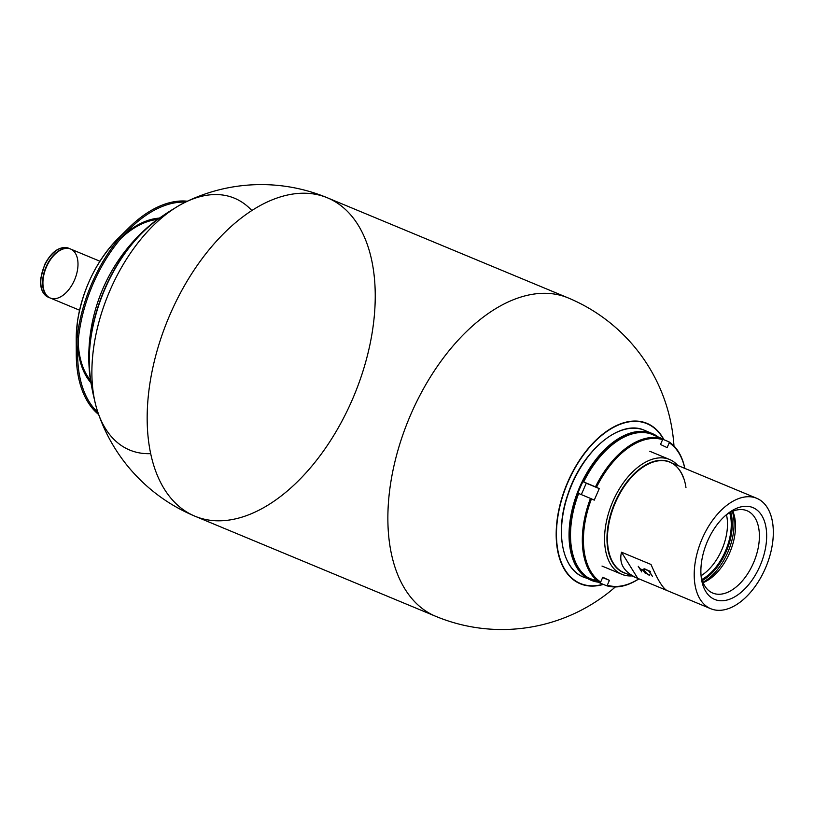 <?xml version="1.0" encoding="UTF-8"?>
<svg xmlns="http://www.w3.org/2000/svg" width="814" height="814" viewBox="0 0 814 814"><rect width="100%" height="100%" fill="white"/><g stroke="black" fill="none" stroke-linecap="round" stroke-linejoin="round"><path stroke-width="1.22" d="M631.857 575.915A62.169 36.254 -67.4 0 1 621.815 574.287A62.169 36.254 -67.4 0 1 612.209 502.971A62.169 36.254 -67.4 0 1 669.556 459.483A62.169 36.254 -67.4 0 1 677.787 465.466A62.169 36.254 -67.4 0 0 612.209 502.971A62.169 36.254 -67.4 0 0 631.857 575.915M683.455 477.94C680.555 470.034 676.058 464.794 669.953 462.21A59.809 34.88 -67.4 0 0 614.794 504.039A59.809 34.88 -67.4 0 0 624.033 572.659A59.809 34.88 -67.4 0 1 614.794 504.039A59.809 34.88 -67.4 0 1 669.953 462.21A59.809 34.88 -67.4 0 1 685.968 487.617M754.659 587.118A59.809 34.88 -67.4 0 1 710.805 608.74A59.809 34.88 -67.4 0 1 712.881 519.912A59.809 34.88 -67.4 0 1 756.735 498.29A59.809 34.88 -67.4 0 1 754.659 587.118M683.363 467.785L712.881 480.057L683.363 467.785M756.735 498.29L712.881 480.057M667.134 590.577L637.515 578.266C624.073 572.374 618.732 563.685 621.499 552.197L637.779 578.367L667.134 590.577M667.215 590.608L667.287 590.649C663.044 588.664 657.62 579.944 651.017 564.468L621.499 552.197L637.779 578.367C624.145 572.486 618.721 563.766 621.499 552.197L651.017 564.468C657.58 579.833 662.972 588.553 667.215 590.608L710.805 608.74M705.84 591.625A49.735 28.999 -67.4 0 1 732.692 510.266A49.735 28.999 -67.4 0 1 762.779 558.658A49.735 28.999 -67.4 0 1 705.84 591.625A49.735 28.999 -67.4 0 1 701.251 577.502A49.735 28.999 -67.4 0 1 727.848 513.553A49.735 28.999 -67.4 0 1 761.701 515.404A49.735 28.999 -67.4 0 1 751.139 581.461A49.735 28.999 -67.4 0 1 705.84 591.625M712.881 519.912A59.809 34.88 -67.4 0 1 773.3 530.626A59.809 34.88 -67.4 0 1 715.13 610.001A59.809 34.88 -67.4 0 1 712.881 519.912M754.944 517.745A44.587 25.997 112.6 0 0 726.18 514.906A44.587 25.997 112.6 0 1 747.028 510.744A44.587 25.997 112.6 0 1 754.944 517.745A44.587 25.997 112.6 0 1 740.862 582.539A44.587 25.997 112.6 0 1 701.037 575.366A44.587 25.997 112.6 0 0 712.789 593.08A44.587 25.997 112.6 0 0 750.091 569.769A44.587 25.997 112.6 0 0 754.944 517.745M647.008 570.248L650.6 571.459L649.216 571.174L652.462 576.393L648.687 570.95L647.008 570.248M646.072 569.566L646.316 569.963C641.778 567.226 646.194 574.369 649.318 574.796L649.562 575.183C645.807 574.623 640.689 566.381 646.072 569.566M642.785 569.912L645.36 573.432L643.029 570.309L640.476 569.251L641.727 571.916L638.237 566.31L640.221 568.854L642.785 569.912M646.764 569.861L650.6 571.459M626.017 573.483A59.971 34.971 -67.4 0 1 614.346 503.856A59.971 34.971 -67.4 0 1 671.947 463.034A59.971 34.971 -67.4 0 0 614.346 503.856A59.971 34.971 -67.4 0 0 626.017 573.483M703.113 582.661A44.587 25.997 112.6 0 0 730.026 551.963A44.587 25.997 112.6 0 0 732.814 511.233M730.758 512.148A45.96 26.801 -67.4 0 1 702.319 580.555A45.96 26.801 -67.4 0 0 730.758 512.148M729.69 512.708A44.424 25.906 -67.4 0 1 701.963 579.395A44.424 25.906 -67.4 0 0 729.69 512.708M732.386 511.406A47.212 27.534 -67.4 0 1 702.94 582.234A47.212 27.534 -67.4 0 0 732.386 511.406M701.098 575.702A42.491 24.776 112.6 0 0 726.464 514.702A42.491 24.776 112.6 0 1 701.098 575.702M42.348 271.601A26.516 15.466 -67.4 0 1 68.518 248.168A26.516 15.466 -67.4 0 0 44.058 266.717A26.516 15.466 -67.4 0 0 48.148 297.141A26.516 15.466 -67.4 0 1 42.348 271.601M49.919 297.883A26.516 15.466 -67.4 0 0 50.102 297.955A26.516 15.466 -67.4 0 1 44.119 272.344A26.516 15.466 -67.4 0 1 70.289 248.901A26.516 15.466 -67.4 0 1 70.462 248.982A26.516 15.466 -67.4 0 0 44.119 272.344A26.516 15.466 -67.4 0 0 49.919 297.883L48.148 297.141C42.42 294.261 39.937 288.014 40.7 278.419L44.628 264.631C51.608 251.434 59.564 245.95 68.518 248.168L70.289 248.901M99.919 261.233L70.645 249.053A26.516 15.466 112.6 0 0 46.174 267.603A26.516 15.466 112.6 0 0 50.275 298.026L79.558 310.205M57.153 252.35A26.048 15.191 112.6 0 0 57 252.462A26.048 15.191 112.6 0 0 43.071 285.958A26.048 15.191 112.6 0 0 43.101 286.141M74.45 280.148A26.516 15.466 112.6 0 0 75.387 253.276A26.516 15.466 112.6 0 0 57.295 252.228A26.516 15.466 112.6 0 0 43.122 286.325A26.516 15.466 112.6 0 0 56.146 298.514A26.516 15.466 112.6 0 0 74.45 280.148M662.586 439.662L660.49 444.475L667.134 447.619L669.23 442.796A77.91 45.431 -67.4 0 1 684.798 468.376A77.91 45.431 -67.4 0 0 669.23 442.796L668.955 441.829A78.693 45.889 -67.4 0 1 684.859 468.406A78.693 45.889 -67.4 0 0 668.955 441.829L662.433 439.122L668.955 441.829L669.23 442.796L667.134 447.619L660.49 444.475L662.586 439.662A77.91 45.431 -67.4 0 0 596.489 487.301L595.482 486.853A78.693 45.889 -67.4 0 1 662.311 438.695L662.586 439.662A77.91 45.431 -67.4 0 0 596.489 487.301L595.482 486.853A78.693 45.889 -67.4 0 1 662.311 438.695L662.586 439.662M581.318 494.597L586.273 483.211L599.257 488.603L596.489 487.301L599.257 488.603L594.24 500.152L599.257 488.603L583.506 481.898A77.91 45.431 -67.4 0 1 612.688 444.413A77.91 45.431 -67.4 0 1 612.932 444.22M591.473 498.84L594.24 500.152L591.473 498.84A77.91 45.431 -67.4 0 0 600.671 582.051L599.765 582.529A78.693 45.889 -67.4 0 1 590.465 498.402L591.473 498.84A77.91 45.431 -67.4 0 0 600.671 582.051L599.765 582.529A78.693 45.889 -67.4 0 1 590.465 498.402L591.473 498.84M602.767 577.238L600.671 582.051L602.767 577.238L609.411 580.372L602.767 577.238M607.315 585.185L609.411 580.372L607.315 585.185A77.91 45.431 -67.4 0 0 638.868 578.825A77.91 45.431 -67.4 0 1 607.315 585.185L606.41 585.663L607.315 585.185M638.939 578.856A78.693 45.889 -67.4 0 1 606.41 585.663L594.607 580.758L606.41 585.663A78.693 45.889 -67.4 0 0 638.939 578.856M587.962 577.625A78.693 45.889 -67.4 0 1 571.102 545.217A78.693 45.889 -67.4 0 1 578.652 493.488L590.465 498.402L578.652 493.488A78.693 45.889 -67.4 0 0 587.962 577.625L599.765 582.529L587.962 577.625M571.062 544.902A77.91 45.431 -67.4 0 1 571.031 544.597A77.91 45.431 -67.4 0 1 578.479 493.437M583.679 481.949L583.679 481.949A78.693 45.889 -67.4 0 1 613.176 444.027A78.693 45.889 -67.4 0 1 650.508 433.781L662.311 438.695L650.508 433.781A78.693 45.889 -67.4 0 0 583.679 481.949L595.482 486.853L583.679 481.949M594.332 579.792L594.607 580.758L594.332 579.792M602.625 577.553L609.411 580.372L602.625 577.553M656.532 436.294A79.009 46.072 112.6 0 0 579.426 489.336A79.009 46.072 112.6 0 0 596.184 581.42A79.009 46.072 112.6 0 1 579.426 489.336A79.009 46.072 112.6 0 1 656.532 436.294M658.19 436.976A79.487 46.347 112.6 0 0 652.126 433.486A79.487 46.347 112.6 0 0 578.815 489.082A79.487 46.347 112.6 0 0 591.096 580.27A79.487 46.347 112.6 0 0 597.842 582.102M604.436 439.977A79.009 46.072 112.6 0 0 562.067 541.88M591.096 580.27A79.487 46.347 112.6 0 1 578.815 489.082A79.487 46.347 112.6 0 1 652.126 433.486L644.566 430.341A79.487 46.347 112.6 0 0 571.255 485.938A79.487 46.347 112.6 0 0 583.536 577.126A79.487 46.347 112.6 0 1 571.255 485.938A79.487 46.347 112.6 0 1 644.566 430.341C620.166 418.772 581.817 450.966 567.928 494.2C554.873 531.033 561.874 568.986 583.536 577.126L597.883 582.122M161.966 216.412A119.414 69.628 112.6 0 0 150.295 225.01A119.414 69.628 112.6 0 0 92.236 328.663A119.414 69.628 112.6 0 0 89.398 371.459A119.414 69.628 112.6 0 0 91.534 385.805M558.852 511.151A86.538 50.458 112.6 0 0 603.042 584.269A86.538 50.458 112.6 0 1 558.852 511.151A86.538 50.458 112.6 0 1 607.407 431.105A86.538 50.458 112.6 0 1 663.654 439.621A86.538 50.458 112.6 0 0 607.407 431.105A86.538 50.458 112.6 0 0 558.852 511.151M603.378 584.411A86.854 50.651 -67.4 0 1 567.022 483.74A86.854 50.651 -67.4 0 1 663.98 439.764A86.854 50.651 -67.4 0 0 607.539 430.667A86.854 50.651 -67.4 0 0 558.587 511.151A86.854 50.651 -67.4 0 0 603.378 584.411M195.014 516.229A172.426 100.539 -67.4 0 1 168.376 318.416A172.426 100.539 -67.4 0 1 327.411 197.812A172.426 172.426 0 0 0 184.87 202.421A136.386 79.528 -67.4 0 0 97.761 411.904A172.426 172.426 0 0 0 195.014 516.229A172.426 100.539 -67.4 0 1 168.376 318.416A172.426 100.539 -67.4 0 1 327.411 197.812A172.426 100.539 -67.4 0 1 370.492 341.941A172.426 100.539 -67.4 0 1 195.014 516.229L435.704 616.31A172.426 100.539 -67.4 0 1 409.076 418.498A172.426 100.539 -67.4 0 1 568.111 297.893A172.426 100.539 -67.4 0 0 409.076 418.498A172.426 100.539 -67.4 0 0 435.704 616.31A172.426 172.426 0 0 0 615.353 586.945M150.722 453.642A136.386 79.528 -67.4 0 1 108.649 293.579A136.386 79.528 -67.4 0 1 251.811 210.531M174.237 208.506A172.11 172.11 0 0 0 150.03 225.651A118.956 69.363 112.6 0 0 92.521 328.622A118.956 69.363 112.6 0 0 89.662 370.828A172.11 172.11 0 0 0 94.577 400.071M90.496 380.362A91.168 53.164 -67.4 0 1 78.185 341.127A91.168 53.164 -67.4 0 0 90.496 380.362M120.889 238.451A91.168 53.164 -67.4 0 1 157.377 219.505A91.168 53.164 -67.4 0 0 120.889 238.451M133.995 227.259A92.735 54.08 -67.4 0 1 159.381 218.111A92.735 54.08 -67.4 0 0 124.349 234.483A92.735 54.08 -67.4 0 1 133.995 227.259M148.433 213.685A116.361 67.847 112.6 0 0 129.925 228.663A116.361 67.847 112.6 0 0 77.625 354.436A116.361 67.847 112.6 0 0 97.945 412.444A116.361 67.847 112.6 0 1 82.926 313.563A116.361 67.847 112.6 0 1 148.433 213.685A116.361 67.847 112.6 0 1 185.378 202.167A116.361 67.847 112.6 0 0 148.433 213.685M90.914 382.763A92.735 54.08 -67.4 0 1 77.818 346.388A92.735 54.08 -67.4 0 0 90.914 382.763M76.282 354.446L76.221 339.204L77.371 322.222C82.621 289.062 96.205 261.121 118.132 238.41A93.244 54.375 -67.4 0 0 76.221 339.204A93.244 54.375 -67.4 0 1 118.132 238.41L128.978 227.717A117.247 68.366 -67.4 0 1 187.383 201.211A117.247 68.366 -67.4 0 0 90.69 286.111A117.247 68.366 -67.4 0 0 98.667 414.54A117.247 68.366 -67.4 0 1 76.282 354.446A117.247 68.366 -67.4 0 1 128.978 227.717M602.004 566.056L621.815 574.287M649.735 451.241L669.556 459.483M624.033 572.659L637.515 578.266M669.953 462.21L683.445 467.816M571.031 544.597L571.102 545.217M652.126 433.486L658.221 436.996M150.295 225.01A172.426 172.426 0 0 0 89.398 371.459M673.972 445.98A172.426 172.426 0 0 0 568.111 297.893L327.411 197.812"/></g></svg>
